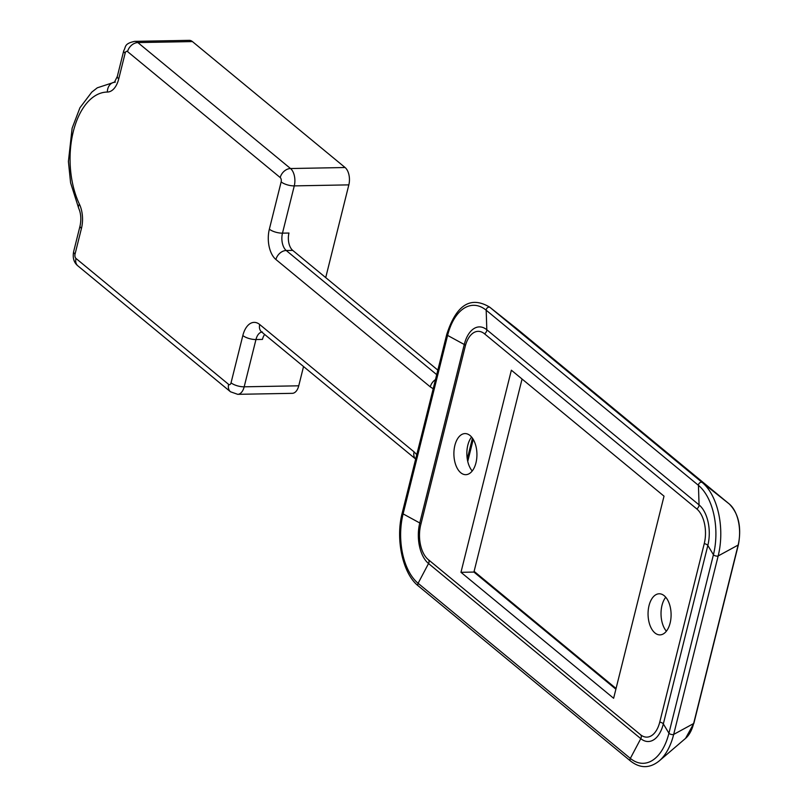 <?xml version="1.0" encoding="UTF-8"?>
<svg xmlns="http://www.w3.org/2000/svg" width="807" height="807" viewBox="0 0 807 807"><rect width="100%" height="100%" fill="white"/><g stroke="black" fill="none" stroke-linecap="round" stroke-linejoin="round"><path stroke-width="1.21" d="M522.068 379.028L473.931 572.072L615.892 689.198M484.513 333.795A26.096 14.627 -91.1 0 0 471.631 334.239A26.096 14.627 -91.1 0 0 465.225 346.385L420.729 524.863A26.096 14.627 -91.1 0 0 427.982 559.352A26.096 14.627 -91.1 0 0 428.224 559.554L640.476 734.673A26.096 14.627 -91.1 0 0 659.763 722.073L704.259 543.595A26.096 14.627 -91.1 0 0 696.764 508.914L484.513 333.795A3.914 2.925 129.5 0 0 486.813 329.77A30.515 17.098 -91.1 0 0 464.267 344.498L419.771 522.976A30.515 17.098 -91.1 0 0 428.537 563.528L418.107 583.29A2.613 1.947 129.5 0 0 418.339 585.953L630.58 761.072C640.244 768.546 649.796 768.496 659.248 760.9A55.199 30.928 -91.1 0 0 673.674 734.42L693.627 723.546A2.613 0.938 14 0 0 693.889 723.254L738.385 544.775C741.663 527.132 738.627 513.534 729.266 503.972A2.613 1.947 129.5 0 0 729.246 503.961L702.312 482.576A2.613 1.947 129.5 0 0 699.82 482.757A2.613 1.947 129.5 0 0 698.438 485.34L699.064 504.889A3.914 2.925 -50.5 0 1 696.764 508.914M664.02 496.154L613.623 698.267L460.968 572.314L511.366 370.201L664.02 496.154M415.676 459.032A9.785 7.303 -50.5 0 1 414.072 451.88L259.713 324.525A9.785 7.303 129.5 0 0 261.589 331.919L415.666 459.052M259.713 324.525A22.838 12.801 -91.1 0 0 242.836 335.541L231.044 382.821A3.258 1.826 88.9 0 1 228.633 384.394L75.979 258.442A3.258 1.826 88.9 0 1 75.041 254.104L81.457 228.391A22.838 12.801 -91.1 0 0 79.419 204.181A68.504 38.393 88.9 0 1 73.306 131.541A68.504 38.393 88.9 0 1 107.371 92.048A22.838 12.801 -91.1 0 0 118.73 78.884L125.146 53.171A3.258 1.826 88.9 0 1 127.556 51.598L280.211 177.55A3.258 1.826 88.9 0 1 281.149 181.888L269.356 229.168A22.838 12.801 -91.1 0 0 275.923 259.511L430.282 386.876A9.785 7.303 -50.5 0 1 435.477 379.593M281.149 181.888A9.785 3.51 14 0 0 294.273 185.882L348.836 184.874L325.715 277.608M303.543 366.539L298.741 385.807L244.178 386.815L255.96 339.535A13.053 7.313 88.9 0 1 261.771 332.07M348.836 184.874A13.053 7.313 -91.1 0 0 345.093 167.523L290.52 168.532L137.866 42.579A13.053 7.313 -91.1 0 0 134.678 41.359L189.242 40.35A13.053 7.313 -91.1 0 1 192.429 41.581L345.093 167.523M231.044 382.821A9.785 3.51 14 0 0 244.178 386.815A13.053 7.313 -91.1 0 1 237.722 394.33L292.285 393.332A13.053 7.313 -91.1 0 0 298.741 385.807M269.356 229.168A9.785 3.51 14 0 0 282.48 233.152L288.967 233.041A13.053 7.313 -91.1 0 0 292.719 250.382L437.838 370.12M264.656 334.451A13.053 7.313 -91.1 0 0 262.446 339.414L255.96 339.535A9.785 3.51 14 0 1 242.836 335.541M473.931 572.072L460.968 572.314M665.745 597.23A20.548 11.52 -91.1 0 0 666.38 631.195M654.941 632.95A20.548 11.52 88.9 0 1 648.263 609.981A20.548 11.52 88.9 0 1 659.198 593.781A20.548 11.52 88.9 0 1 671.091 614.117A20.548 11.52 88.9 0 1 659.955 634.877A20.548 11.52 88.9 0 1 654.941 632.95M460.767 472.751A20.548 11.52 88.9 0 1 454.099 449.781A20.548 11.52 88.9 0 1 465.034 433.581A20.548 11.52 88.9 0 1 476.927 453.917A20.548 11.52 88.9 0 1 465.79 474.677A20.548 11.52 88.9 0 1 460.767 472.751M471.581 437.031A20.548 11.52 -91.1 0 0 472.206 470.995M228.633 384.394A9.785 7.303 129.5 0 0 230.509 391.788L237.722 394.33M75.979 258.442A9.785 7.303 129.5 0 0 77.855 265.846L230.509 391.788M75.041 254.104A9.785 3.51 -166 0 1 73.649 251.592C72.479 257.847 73.881 262.598 77.855 265.846M81.457 228.391A9.785 3.51 -166 0 1 80.064 225.879L73.649 251.592M79.419 204.181A9.785 5.094 154.5 0 0 78.683 208.236C80.952 213.381 81.406 219.262 80.064 225.879M107.371 92.048A9.785 8.1 -90.6 0 1 114.604 82.163M118.73 78.884A9.785 3.51 -166 0 1 117.338 76.372L114.402 82.334L115.361 82.112M125.146 53.171A9.785 3.51 -166 0 1 123.753 50.659L117.338 76.372M127.556 51.598A9.785 7.303 -50.5 0 1 137.866 42.579L192.429 41.581M280.211 177.55A9.785 7.303 -50.5 0 1 290.52 168.532A13.053 7.313 -91.1 0 1 294.273 185.882L282.48 233.152A13.053 7.313 88.9 0 0 286.233 250.503L292.719 250.382M275.923 259.511A9.785 7.303 -50.5 0 1 286.233 250.503L436.708 374.65M416.775 454.623L414.072 451.88M430.282 386.876L433.198 388.752M465.468 345.487A3.914 1.402 14 0 0 464.267 344.498L447.603 335.409L403.107 513.888A2.613 0.938 -166 0 1 402.239 512.899C395.248 539.207 402.794 573.948 418.339 585.953M704.259 543.595A3.914 1.402 -166 0 1 707.83 545.441A30.515 17.098 -91.1 0 0 699.064 504.889L486.813 329.77L486.187 310.221A52.213 29.264 -91.1 0 0 447.603 335.409A2.613 0.938 -166 0 1 446.745 334.421L402.239 512.899M420.961 523.955A3.914 1.402 14 0 0 419.771 522.976L403.107 513.888A52.213 29.264 -91.1 0 0 418.107 583.29L630.348 758.398A2.613 1.947 129.5 0 0 630.58 761.072M659.763 722.073A3.914 1.402 -166 0 1 663.334 723.919L707.83 545.441L713.428 554.732A2.613 0.938 14 0 0 715.627 555.922A2.613 0.938 14 0 0 718.169 555.942L738.133 545.068A2.613 0.938 14 0 0 738.385 544.775M729.296 504.002A2.613 1.947 129.5 0 0 729.266 503.972L517.015 328.863A2.613 1.947 -50.5 0 1 517.035 328.883M693.889 723.254L685.547 738.385A30.928 17.33 -91.1 0 0 693.627 723.546L738.133 545.068A30.928 17.33 -91.1 0 0 729.246 503.961L516.994 328.842A2.613 1.947 -50.5 0 1 517.015 328.863L516.762 328.661A30.928 17.33 -91.1 0 0 516.53 328.469M640.476 734.673A3.914 2.925 -50.5 0 1 640.788 738.647A30.515 17.098 -91.1 0 0 663.334 723.919L668.932 733.21A2.613 0.938 14 0 0 671.131 734.4A2.613 0.938 14 0 0 673.674 734.42L718.169 555.942A55.199 30.928 -91.1 0 0 702.312 482.576L490.061 307.457L516.994 328.842A30.928 17.33 -91.1 0 0 516.762 328.661L489.647 307.124C470.572 295.755 456.268 304.854 446.745 334.421M428.224 559.554A3.914 2.925 -50.5 0 1 428.537 563.528L640.788 738.647L630.348 758.398A52.213 29.264 -91.1 0 0 668.932 733.21L713.428 554.732A52.213 29.264 -91.1 0 0 698.438 485.34L486.187 310.221A2.613 1.947 -50.5 0 1 487.569 307.638A2.613 1.947 -50.5 0 1 490.061 307.457A55.199 30.928 -91.1 0 0 489.647 307.124M474.002 571.8L615.953 688.926M472.458 438.171L467.273 458.961M262.416 332.01L261.589 331.919M114.644 82.132L97.314 87.802L91.786 92.119L79.954 107.745L72.126 128.212L68.403 161.511L70.592 182.826L78.683 208.236M123.753 50.659C126.104 47.068 123.723 43.699 134.678 41.359M685.547 738.385L659.248 760.9M474.113 571.356L616.064 688.482M473.235 439.371L467.747 461.392"/></g></svg>
